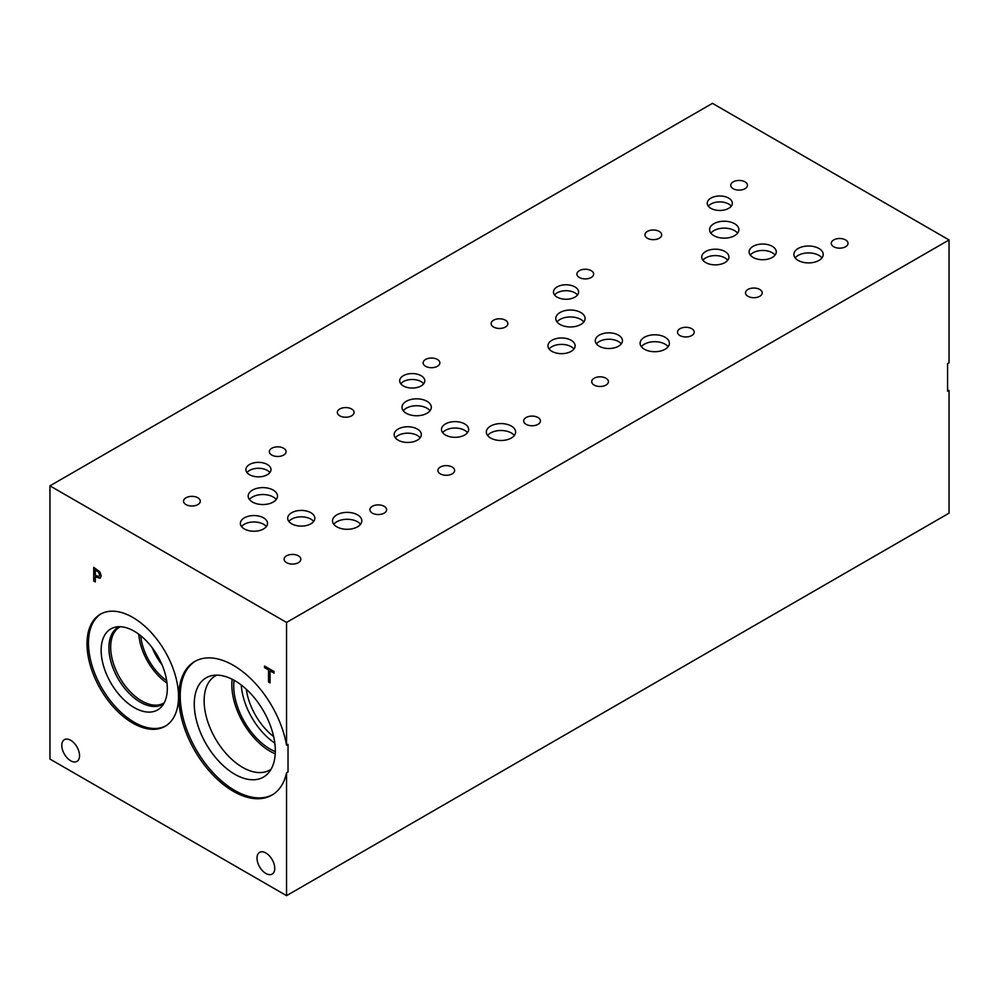 <?xml version="1.0" encoding="UTF-8"?>
<svg xmlns="http://www.w3.org/2000/svg" width="999" height="999" viewBox="0 0 999 999"><rect width="100%" height="100%" fill="white"/><g stroke="black" fill="none" stroke-linecap="round" stroke-linejoin="round"><path stroke-width="1.5" d="M268.506 681.967L268.506 669.917L264.535 667.632L264.535 666.008L274.051 671.503L274.051 673.114L270.08 670.829L270.08 682.866L268.506 681.967L268.581 669.879L264.61 667.582L264.61 666.058M270.08 682.792L268.581 681.917M270.08 670.829L274.051 673.039M95.305 569.88L95.305 575.324L98.901 576.585L99.575 574.949L98.726 572.365L95.38 569.842L98.801 572.327L99.65 574.9L98.913 576.573M99.8 571.753L101.211 575.836L100.175 578.271L95.305 576.873L95.305 581.967L93.731 581.056L93.731 567.395L99.8 571.753M93.731 581.056L93.806 567.444M95.305 581.88L93.806 581.018M95.305 576.873L100.25 578.221M49.95 485.839L49.95 759.053L286.551 895.653L286.551 772.851A77.16 44.555 60 0 1 271.903 795.129A77.16 44.555 60 0 1 194.743 750.586A77.16 44.555 60 0 1 194.743 661.488A77.16 44.555 60 0 1 248.514 676.573A77.16 44.555 60 0 1 286.551 745.242L286.551 622.439L949.05 239.947L712.449 103.347L49.95 485.839L286.551 622.439M178.521 696.678A64.71 37.363 60 0 1 165.122 726.298A64.71 37.363 60 0 1 115.247 708.965A64.71 37.363 60 0 1 87 643.831A64.71 37.363 60 0 1 100.4 614.21A64.71 37.363 60 0 1 150.275 631.543A64.71 37.363 60 0 1 178.521 696.678M79.545 755.644A12.55 7.243 60 0 1 76.948 761.388A12.55 7.243 60 0 1 67.283 758.029A12.55 7.243 60 0 1 61.801 745.404A12.55 7.243 60 0 1 64.398 739.66A12.55 7.243 60 0 1 74.076 743.019A12.55 7.243 60 0 1 79.545 755.644M274.75 868.343A12.55 7.243 60 0 1 272.153 874.088A12.55 7.243 60 0 1 262.475 870.728A12.55 7.243 60 0 1 257.005 858.104A12.55 7.243 60 0 1 259.603 852.359A12.55 7.243 60 0 1 269.268 855.718A12.55 7.243 60 0 1 274.75 868.343M286.551 895.653L949.05 513.161L949.05 390.359L947.589 391.208L947.589 363.599L949.05 362.762L949.05 239.947M273.639 736.588A47.04 27.16 60 0 1 246.316 689.248M241.258 685.002A51.661 29.833 -120 0 0 274.8 743.094M232.155 679.233A54.371 31.394 -120 0 0 231.83 684.777A54.371 31.394 -120 0 0 275.225 753.858M234.091 680.269A51.661 29.833 -120 0 0 233.741 685.876A51.661 29.833 -120 0 0 275.312 751.66M271.104 769.193A54.371 31.394 60 0 1 269.767 770.054A54.371 31.394 60 0 1 227.872 755.481A54.371 31.394 60 0 1 204.133 700.761A54.371 31.394 60 0 1 215.397 675.873A54.371 31.394 60 0 1 216.808 675.137M206.144 677.821A57.318 33.092 -120 0 0 194.281 704.045A57.318 33.092 -120 0 0 219.293 761.725A57.318 33.092 -120 0 0 263.461 777.097M286.551 745.242L288.024 744.392L288.024 772.002L286.551 772.851M195.479 661.076A77.16 44.555 -120 0 0 196.204 749.737A77.16 44.555 -120 0 0 272.627 794.692M194.256 704.058A57.318 33.092 -120 0 0 219.28 761.75A57.318 33.092 -120 0 0 263.449 777.097A57.318 33.092 -120 0 0 263.449 710.913A57.318 33.092 -120 0 0 206.131 677.821A57.318 33.092 -120 0 0 194.256 704.058M152.185 647.702A41.196 23.776 -120 0 0 162 664.697M138.774 634.203A43.931 25.362 -120 0 0 166.995 683.079M140.759 635.726A41.196 23.776 -120 0 0 166.658 680.594M164.236 702.796A43.931 25.362 60 0 1 163.711 703.109A43.931 25.362 60 0 1 129.858 691.345A43.931 25.362 60 0 1 110.677 647.127A43.931 25.362 60 0 1 119.78 627.022A43.931 25.362 60 0 1 120.317 626.723M119.418 626.698A44.456 25.674 -120 0 0 108.928 647.714A44.456 25.674 -120 0 0 129.146 693.306A44.456 25.674 -120 0 0 163.799 703.583A44.468 25.674 60 0 1 162.575 704.395A44.468 25.674 60 0 1 128.297 692.482A44.468 25.674 60 0 1 108.891 647.727A44.468 25.674 -120 0 0 128.322 692.457A44.468 25.674 -120 0 0 162.575 704.382M118.107 627.36A44.468 25.674 -120 0 0 108.916 647.714A44.468 25.674 60 0 1 118.107 627.372A44.468 25.674 60 0 1 119.393 626.698M110.839 628.895A46.778 27.01 -120 0 0 101.149 650.312A46.778 27.01 -120 0 0 121.566 697.389A46.778 27.01 -120 0 0 157.617 709.914A46.778 27.01 -120 0 0 157.617 655.906A46.778 27.01 -120 0 0 110.839 628.895A46.778 27.01 -120 0 0 101.161 650.299A46.778 27.01 -120 0 0 121.578 697.377A46.778 27.01 -120 0 0 157.63 709.914M101.149 613.798A64.71 37.363 -120 0 0 88.474 642.981A64.71 37.363 -120 0 0 116.234 707.604A64.71 37.363 -120 0 0 165.846 725.861M423.688 383.778A12.55 7.243 0 0 0 421.116 381.606A12.55 7.243 0 0 0 400.786 383.778M421.116 375.699A12.55 7.243 180 0 1 424.787 380.819A12.55 7.243 180 0 1 417.045 387.512A12.55 7.243 180 0 1 403.371 385.939A12.55 7.243 180 0 1 399.687 380.819A12.55 7.243 180 0 1 407.442 374.126A12.55 7.243 180 0 1 421.116 375.699M731.243 206.181A12.55 7.243 0 0 0 728.658 204.021A12.55 7.243 0 0 0 708.328 206.181M728.658 198.102A12.55 7.243 180 0 1 732.342 203.234A12.55 7.243 180 0 1 724.587 209.927A12.55 7.243 180 0 1 710.913 208.354A12.55 7.243 180 0 1 707.242 203.234A12.55 7.243 180 0 1 714.984 196.541A12.55 7.243 180 0 1 728.658 198.102M577.484 294.98A12.55 7.243 0 0 0 574.912 292.819A12.55 7.243 0 0 0 554.582 294.98M574.912 286.9A12.55 7.243 180 0 1 578.583 292.02A12.55 7.243 180 0 1 570.841 298.713A12.55 7.243 180 0 1 557.155 297.153A12.55 7.243 180 0 1 553.483 292.02A12.55 7.243 180 0 1 561.226 285.327A12.55 7.243 180 0 1 574.912 286.9M269.905 472.564A12.55 7.243 0 0 0 267.32 470.404A12.55 7.243 0 0 0 246.99 472.564M267.32 464.485A12.55 7.243 180 0 1 270.991 469.605A12.55 7.243 180 0 1 263.249 476.298A12.55 7.243 180 0 1 249.575 474.737A12.55 7.243 180 0 1 245.904 469.605A12.55 7.243 180 0 1 253.646 462.912A12.55 7.243 180 0 1 267.32 464.485M360.552 524.288A14.66 8.467 0 0 0 357.542 521.765A14.66 8.467 0 0 0 333.791 524.288M357.542 514.847A14.66 8.467 180 0 1 361.825 520.841A14.66 8.467 180 0 1 352.784 528.658A14.66 8.467 180 0 1 336.813 526.823A14.66 8.467 180 0 1 332.517 520.841A14.66 8.467 180 0 1 341.571 513.024A14.66 8.467 180 0 1 357.542 514.847M514.348 435.502A14.66 8.467 0 0 0 511.326 432.967A14.66 8.467 0 0 0 487.587 435.502M511.326 426.061A14.66 8.467 180 0 1 515.621 432.043A14.66 8.467 180 0 1 506.58 439.86A14.66 8.467 180 0 1 490.609 438.024A14.66 8.467 180 0 1 486.313 432.043A14.66 8.467 180 0 1 495.354 424.225A14.66 8.467 180 0 1 511.326 426.061M668.144 346.703A14.66 8.467 0 0 0 665.122 344.18A14.66 8.467 0 0 0 641.383 346.703M665.122 337.262A14.66 8.467 180 0 1 669.417 343.256A14.66 8.467 180 0 1 660.364 351.074A14.66 8.467 180 0 1 644.392 349.238A14.66 8.467 180 0 1 640.109 343.256A14.66 8.467 180 0 1 649.15 335.439A14.66 8.467 180 0 1 665.122 337.262M821.927 257.917A14.66 8.467 0 0 0 818.918 255.382A14.66 8.467 0 0 0 795.179 257.917M818.918 248.476A14.66 8.467 180 0 1 823.213 254.458A14.66 8.467 180 0 1 814.16 262.275A14.66 8.467 180 0 1 798.189 260.439A14.66 8.467 180 0 1 793.893 254.458A14.66 8.467 180 0 1 802.946 246.641A14.66 8.467 180 0 1 818.918 248.476M737.612 233.154A14.66 8.467 0 0 0 734.59 230.619A14.66 8.467 0 0 0 710.851 233.154M734.59 223.714A14.66 8.467 180 0 1 738.885 229.695A14.66 8.467 180 0 1 729.844 237.512A14.66 8.467 180 0 1 713.873 235.677A14.66 8.467 180 0 1 709.577 229.695A14.66 8.467 180 0 1 718.618 221.878A14.66 8.467 180 0 1 734.59 223.714M583.816 321.953A14.66 8.467 0 0 0 580.794 319.43A14.66 8.467 0 0 0 557.055 321.953M580.794 312.512A14.66 8.467 180 0 1 585.089 318.494A14.66 8.467 180 0 1 576.048 326.311A14.66 8.467 180 0 1 560.077 324.488A14.66 8.467 180 0 1 555.781 318.494A14.66 8.467 180 0 1 564.822 310.677A14.66 8.467 180 0 1 580.794 312.512M430.02 410.751A14.66 8.467 0 0 0 427.01 408.216A14.66 8.467 0 0 0 403.259 410.751M427.01 401.311A14.66 8.467 180 0 1 431.293 407.292A14.66 8.467 180 0 1 422.252 415.109A14.66 8.467 180 0 1 406.281 413.274A14.66 8.467 180 0 1 401.985 407.292A14.66 8.467 180 0 1 411.026 399.475A14.66 8.467 180 0 1 427.01 401.311M276.224 499.537A14.66 8.467 0 0 0 273.214 497.002A14.66 8.467 0 0 0 249.463 499.537M273.214 490.097A14.66 8.467 180 0 1 277.497 496.078A14.66 8.467 180 0 1 268.456 503.896A14.66 8.467 180 0 1 252.485 502.06A14.66 8.467 180 0 1 248.189 496.078A14.66 8.467 180 0 1 257.243 488.261A14.66 8.467 180 0 1 273.214 490.097M266.358 526.61A13.586 7.842 0 0 0 263.561 524.263A13.586 7.842 0 0 0 241.546 526.61M263.561 517.857A13.586 7.842 180 0 1 267.532 523.401A13.586 7.842 180 0 1 259.153 530.644A13.586 7.842 180 0 1 244.343 528.946A13.586 7.842 180 0 1 240.372 523.401A13.586 7.842 180 0 1 248.751 516.158A13.586 7.842 180 0 1 263.561 517.857M420.142 437.812A13.586 7.842 0 0 0 417.345 435.464A13.586 7.842 0 0 0 395.342 437.812M417.345 429.071A13.586 7.842 180 0 1 421.328 434.615A13.586 7.842 180 0 1 412.949 441.858A13.586 7.842 180 0 1 398.139 440.159A13.586 7.842 180 0 1 394.155 434.615A13.586 7.842 180 0 1 402.547 427.36A13.586 7.842 180 0 1 417.345 429.071M573.938 349.026A13.586 7.842 0 0 0 571.141 346.678A13.586 7.842 0 0 0 549.138 349.026M571.141 340.272A13.586 7.842 180 0 1 575.124 345.816A13.586 7.842 180 0 1 566.733 353.072A13.586 7.842 180 0 1 551.935 351.361A13.586 7.842 180 0 1 547.952 345.816A13.586 7.842 180 0 1 556.343 338.574A13.586 7.842 180 0 1 571.141 340.272M727.734 260.227A13.586 7.842 0 0 0 724.937 257.892A13.586 7.842 0 0 0 702.934 260.227M724.937 251.486A13.586 7.842 180 0 1 728.92 257.03A13.586 7.842 180 0 1 720.529 264.273A13.586 7.842 180 0 1 705.731 262.575A13.586 7.842 180 0 1 701.748 257.03A13.586 7.842 180 0 1 710.127 249.787A13.586 7.842 180 0 1 724.937 251.486M775.087 255.082A13.586 7.842 0 0 0 772.289 252.747A13.586 7.842 0 0 0 750.286 255.082M772.289 246.341A13.586 7.842 180 0 1 776.273 251.885A13.586 7.842 180 0 1 767.881 259.128A13.586 7.842 180 0 1 753.084 257.43A13.586 7.842 180 0 1 749.1 251.885A13.586 7.842 180 0 1 757.492 244.643A13.586 7.842 180 0 1 772.289 246.341M621.266 343.881A13.586 7.842 0 0 0 618.468 341.546A13.586 7.842 0 0 0 596.453 343.881M618.468 335.14A13.586 7.842 180 0 1 622.439 340.684A13.586 7.842 180 0 1 614.06 347.927A13.586 7.842 180 0 1 599.25 346.228A13.586 7.842 180 0 1 595.279 340.684A13.586 7.842 180 0 1 603.658 333.441A13.586 7.842 180 0 1 618.468 335.14M467.47 432.679A13.586 7.842 0 0 0 464.672 430.332A13.586 7.842 0 0 0 442.669 432.679M464.672 423.926A13.586 7.842 180 0 1 468.656 429.47A13.586 7.842 180 0 1 460.264 436.725A13.586 7.842 180 0 1 445.454 435.027A13.586 7.842 180 0 1 441.483 429.47A13.586 7.842 180 0 1 449.862 422.227A13.586 7.842 180 0 1 464.672 423.926M313.674 521.466A13.586 7.842 0 0 0 310.876 519.13A13.586 7.842 0 0 0 288.873 521.466M310.876 512.724A13.586 7.842 180 0 1 314.86 518.269A13.586 7.842 180 0 1 306.468 525.511A13.586 7.842 180 0 1 291.671 523.813A13.586 7.842 180 0 1 287.687 518.269A13.586 7.842 180 0 1 296.079 511.026A13.586 7.842 180 0 1 310.876 512.724M197.827 497.777A8.367 4.833 180 0 1 200.275 501.186A8.367 4.833 180 0 1 195.117 505.656A8.367 4.833 180 0 1 186.001 504.607A8.367 4.833 180 0 1 183.554 501.186A8.367 4.833 180 0 1 188.711 496.728A8.367 4.833 180 0 1 197.827 497.777M384.178 506.306A8.367 4.833 180 0 1 386.625 509.715A8.367 4.833 180 0 1 381.468 514.173A8.367 4.833 180 0 1 372.352 513.136A8.367 4.833 180 0 1 369.892 509.715A8.367 4.833 180 0 1 375.062 505.257A8.367 4.833 180 0 1 384.178 506.306M351.623 408.991A8.367 4.833 180 0 1 354.071 412.4A8.367 4.833 180 0 1 348.913 416.858A8.367 4.833 180 0 1 339.797 415.821A8.367 4.833 180 0 1 337.337 412.4A8.367 4.833 180 0 1 342.507 407.942A8.367 4.833 180 0 1 351.623 408.991M537.974 417.507A8.367 4.833 180 0 1 540.422 420.929A8.367 4.833 180 0 1 535.264 425.387A8.367 4.833 180 0 1 526.136 424.338A8.367 4.833 180 0 1 523.688 420.929A8.367 4.833 180 0 1 528.858 416.458A8.367 4.833 180 0 1 537.974 417.507M505.419 320.192A8.367 4.833 180 0 1 507.867 323.614A8.367 4.833 180 0 1 502.697 328.072A8.367 4.833 180 0 1 493.581 327.023A8.367 4.833 180 0 1 491.133 323.614A8.367 4.833 180 0 1 496.303 319.143A8.367 4.833 180 0 1 505.419 320.192M691.77 328.721A8.367 4.833 180 0 1 694.218 332.13A8.367 4.833 180 0 1 689.048 336.588A8.367 4.833 180 0 1 679.932 335.552A8.367 4.833 180 0 1 677.484 332.13A8.367 4.833 180 0 1 682.654 327.672A8.367 4.833 180 0 1 691.77 328.721M659.228 231.418A8.367 4.833 180 0 1 661.688 234.827A8.367 4.833 180 0 1 656.518 239.298A8.367 4.833 180 0 1 647.402 238.249A8.367 4.833 180 0 1 644.954 234.827A8.367 4.833 180 0 1 650.112 230.369A8.367 4.833 180 0 1 659.228 231.418M845.554 239.922A8.367 4.833 180 0 1 848.014 243.344A8.367 4.833 180 0 1 842.844 247.802A8.367 4.833 180 0 1 833.728 246.753A8.367 4.833 180 0 1 831.28 243.344A8.367 4.833 180 0 1 836.438 238.873A8.367 4.833 180 0 1 845.554 239.922M759.764 289.46A8.367 4.833 180 0 1 762.212 292.869A8.367 4.833 180 0 1 757.055 297.34A8.367 4.833 180 0 1 747.939 296.291A8.367 4.833 180 0 1 745.491 292.869A8.367 4.833 180 0 1 750.649 288.411A8.367 4.833 180 0 1 759.764 289.46M745.004 181.868A8.367 4.833 180 0 1 747.452 185.29A8.367 4.833 180 0 1 742.282 189.748A8.367 4.833 180 0 1 733.166 188.699A8.367 4.833 180 0 1 730.719 185.29A8.367 4.833 180 0 1 735.888 180.819A8.367 4.833 180 0 1 745.004 181.868M605.968 378.246A8.367 4.833 180 0 1 608.428 381.668A8.367 4.833 180 0 1 603.259 386.126A8.367 4.833 180 0 1 594.143 385.077A8.367 4.833 180 0 1 591.695 381.668A8.367 4.833 180 0 1 596.853 377.197A8.367 4.833 180 0 1 605.968 378.246M591.208 270.667A8.367 4.833 180 0 1 593.656 274.076A8.367 4.833 180 0 1 588.498 278.534A8.367 4.833 180 0 1 579.383 277.497A8.367 4.833 180 0 1 576.923 274.076A8.367 4.833 180 0 1 582.092 269.618A8.367 4.833 180 0 1 591.208 270.667M452.185 467.045A8.367 4.833 180 0 1 454.632 470.454A8.367 4.833 180 0 1 449.463 474.912A8.367 4.833 180 0 1 440.347 473.876A8.367 4.833 180 0 1 437.899 470.454A8.367 4.833 180 0 1 443.057 465.996A8.367 4.833 180 0 1 452.185 467.045M437.412 359.453A8.367 4.833 180 0 1 439.86 362.862A8.367 4.833 180 0 1 434.702 367.332A8.367 4.833 180 0 1 425.586 366.283A8.367 4.833 180 0 1 423.139 362.862A8.367 4.833 180 0 1 428.296 358.404A8.367 4.833 180 0 1 437.412 359.453M298.389 555.831A8.367 4.833 180 0 1 300.836 559.253A8.367 4.833 180 0 1 295.667 563.711A8.367 4.833 180 0 1 286.551 562.662A8.367 4.833 180 0 1 284.103 559.253A8.367 4.833 180 0 1 289.273 554.782A8.367 4.833 180 0 1 298.389 555.831M283.616 448.239A8.367 4.833 180 0 1 286.076 451.66A8.367 4.833 180 0 1 280.906 456.118A8.367 4.833 180 0 1 271.79 455.069A8.367 4.833 180 0 1 269.343 451.66A8.367 4.833 180 0 1 274.5 447.202A8.367 4.833 180 0 1 283.616 448.239"/></g></svg>

